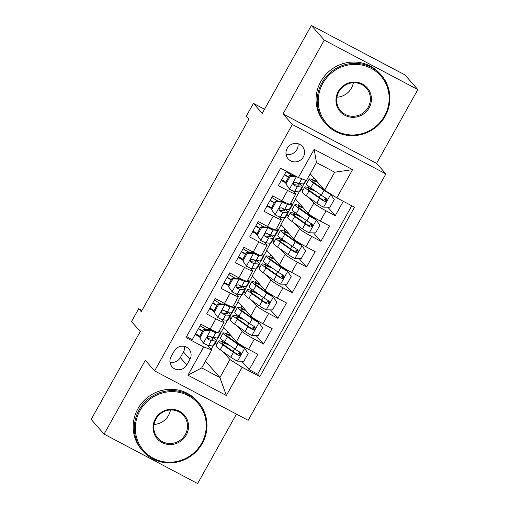 <?xml version="1.0" encoding="UTF-8"?>
<svg xmlns="http://www.w3.org/2000/svg" width="509" height="509" viewBox="0 0 509 509"><rect width="100%" height="100%" fill="white"/><g stroke="black" fill="none" stroke-linecap="round" stroke-linejoin="round"><path stroke-width="0.76" d="M287.178 148.367A9.448 9.111 138.7 0 0 288.17 158.884A9.448 9.111 138.7 0 0 303.358 156.918A9.448 9.111 138.7 0 0 302.359 146.401A9.448 9.111 138.7 0 0 287.178 148.367M286.052 154.24A9.448 9.111 138.7 0 0 296.9 149.576A9.448 9.111 138.7 0 0 298.026 143.703M417.832 89.565L404.916 74.887L311.362 25.45L324.271 40.128L283.036 113.921L292.331 124.489L385.886 173.932L376.59 163.357L417.832 89.565L324.271 40.128M292.331 124.489L154.621 370.889L248.176 420.326L385.886 173.932M154.621 370.889L145.326 360.321L104.084 434.113L197.638 483.55L236.437 414.129M104.084 434.113L91.168 419.435L140.299 331.524L131.519 321.542L138.696 308.708L141.273 311.642L248.863 119.144L246.28 116.211L253.45 103.378L262.23 113.361L311.362 25.45M286.408 171.234L278.366 185.613L287.598 190.487L281.859 200.756A11.809 1.075 29.2 0 0 290.105 204.166L295.844 193.904A11.809 1.075 -150.8 0 1 287.598 190.487M281.859 200.756L272.633 195.876L264.025 211.28L273.25 216.153L267.518 226.422A11.809 1.075 29.2 0 0 275.757 229.833L281.496 219.57A11.809 1.075 -150.8 0 1 273.25 216.153M267.518 226.422L258.286 221.549L249.677 236.946L258.909 241.82L253.17 252.089A11.809 1.075 29.2 0 0 261.416 255.499L267.155 245.236A11.809 1.075 -150.8 0 1 258.909 241.82M253.17 252.089L243.945 247.215L235.336 262.612L244.562 267.486L238.829 277.755A11.809 1.075 29.2 0 0 247.069 281.172L252.808 270.903A11.809 1.075 -150.8 0 1 244.562 267.486M238.829 277.755L229.597 272.881L220.989 288.279L230.221 293.159L224.482 303.421A11.809 1.075 29.2 0 0 232.728 306.838L238.46 296.569A11.809 1.075 -150.8 0 1 230.221 293.159M224.482 303.421L215.25 298.548L206.648 313.945L215.873 318.825A11.809 1.075 29.2 0 0 224.119 322.235A11.809 1.075 29.2 0 0 223.922 321.815L221.867 319.48M218.514 304.63L217.846 303.867L224.335 303.968L225.01 304.732L218.514 304.63L214.213 312.329L217.833 317.565A7.826 0.713 29.2 0 0 222.942 319.805L227.396 320.307L223.578 327.141L236.392 341.704A11.809 1.075 29.2 0 0 248.57 349.397L257.802 354.277L249.194 369.674L241.743 361.212M237.468 326.142L242.131 331.435A11.809 1.075 29.2 0 0 254.309 339.134L263.535 344.008L256.091 335.546M263.535 344.008L272.143 328.61L262.918 323.73A11.809 1.075 29.2 0 1 250.733 316.038L237.926 301.474L241.743 294.641A22.587 2.061 29.2 0 0 242.399 294.507L245.128 289.634A22.587 2.061 29.2 0 0 241.495 286.134M247.202 253.297L246.534 252.534L253.024 252.636L253.698 253.399L247.202 253.297L242.901 260.996L246.521 266.232A7.826 0.713 29.2 0 0 251.631 268.472L256.084 268.975L252.273 275.808L265.081 290.372A11.809 1.075 29.2 0 0 277.259 298.064L286.491 302.944L277.882 318.341L270.438 309.873M261.55 227.631L260.875 226.868L267.371 226.969L268.039 227.733L261.55 227.631L257.249 235.33L260.869 240.566A7.826 0.713 29.2 0 0 265.978 242.806L270.432 243.302L266.614 250.142L279.422 264.705A11.809 1.075 29.2 0 0 291.606 272.398L300.832 277.278L292.23 292.675L284.779 284.207M275.897 201.958L275.223 201.201L281.712 201.303L282.387 202.067L275.897 201.958L271.59 209.663L275.21 214.9A7.826 0.713 29.2 0 0 280.319 217.139L284.773 217.636L280.962 224.475L293.769 239.039A11.809 1.075 29.2 0 0 305.947 246.731L315.179 251.611L306.571 267.009L299.127 258.54M299.127 191.976L295.303 198.809L308.11 213.373A11.809 1.075 29.2 0 0 320.295 221.065L329.52 225.945L320.918 241.342L313.468 232.874M295.844 193.904A11.809 1.075 -150.8 0 0 295.646 193.484L293.591 191.149M281.496 219.57A11.809 1.075 -150.8 0 0 281.299 219.15L279.244 216.815M267.155 245.236A11.809 1.075 -150.8 0 0 266.958 244.816L264.903 242.481M252.808 270.903A11.809 1.075 -150.8 0 0 252.61 270.483L250.555 268.148M238.46 296.569A11.809 1.075 -150.8 0 0 238.269 296.149L236.214 293.814M186.771 364.94L189.927 359.29A9.156 8.825 138.7 0 0 188.96 349.104A9.156 8.825 138.7 0 0 174.25 351.006L171.094 356.656A9.156 8.825 138.7 0 0 172.061 366.843A9.156 8.825 138.7 0 0 186.771 364.94L180.313 357.598L183.469 351.954A9.156 8.825 138.7 0 0 184.582 346.444M310.21 173.779L324.627 190.169L334.668 172.207L316.464 162.587L306.424 180.549L298.376 177.558L280.675 168.205L186.001 337.601L203.702 346.953L211.75 349.95L207.519 345.147M298.376 177.558L314.155 149.322L352.584 169.631L336.805 197.867L354.506 207.22L259.832 376.615L242.131 367.263L226.352 395.499L187.923 375.19L203.702 346.953M301.398 188.947L302.798 190.538M309.192 197.81L313.849 203.104L308.11 213.373M287.051 214.613L288.45 216.204M294.851 223.476L299.508 228.77L293.769 239.039M272.709 240.28L274.109 241.87M280.504 249.143L285.161 254.436L279.422 264.705M258.362 265.946L259.762 267.537M266.156 274.809L270.82 280.103L265.081 290.372M244.021 291.612L245.421 293.203M251.815 300.475L256.472 305.769L250.733 316.038M229.674 317.279L231.073 318.869M249.194 369.674L257.662 374.153L351.77 205.77M313.849 203.104A11.809 1.075 -150.8 0 0 326.034 210.796L335.259 215.676L343.295 201.297M320.918 241.342L311.686 236.462A11.809 1.075 -150.8 0 1 299.508 228.77M306.571 267.009L297.345 262.129A11.809 1.075 -150.8 0 1 285.161 254.436M292.23 292.675L282.998 287.801A11.809 1.075 -150.8 0 1 270.82 280.103M277.882 318.341L268.65 313.468A11.809 1.075 -150.8 0 1 256.472 305.769M186.568 336.583L192.3 339.611L200.909 324.214L210.134 329.088A11.809 1.075 29.2 0 0 218.38 332.504L224.119 322.235M211.75 349.95L201.704 367.918L219.913 377.538L229.953 359.57L242.131 367.263M205.49 361.142L219.913 377.538L226.352 395.499M215.326 342.945L216.732 344.536M223.127 351.808L229.953 359.57M211.19 349.314L213.055 345.974A22.587 2.061 29.2 0 0 213.71 345.84L216.433 340.966A22.587 2.061 29.2 0 0 212.8 337.467M264.534 109.231L253.45 103.378M141.954 310.433L138.696 308.708M216.382 340.604L217.827 338.027M220.83 332.651L223.782 327.37M230.73 314.937L232.168 312.361M235.177 306.984L238.123 301.703M245.071 289.271L246.515 286.694M249.518 281.318L252.47 276.037M259.418 263.605L260.856 261.028M263.866 255.652L266.818 250.371M273.759 237.938L275.204 235.362M278.207 229.985L281.159 224.704M288.107 212.272L289.551 209.695M292.554 204.319L295.506 199.038M302.454 186.606L303.892 184.029M199.483 336.716L195.189 334.445M204.663 329.552L205.102 328.763M257.662 374.153L259.832 376.615M216.783 344.44L215.383 342.85M222.134 341.647L222.808 340.445M226.581 333.694L227.657 331.773M335.259 215.676L327.815 207.208M219.004 303.886L219.449 303.097M213.831 311.05L209.536 308.778M231.124 318.774L229.724 317.183M236.481 315.981L237.156 314.778M240.929 308.028L241.998 306.106M245.472 293.108L244.072 291.517M250.822 290.315L251.497 289.112M255.27 282.361L256.345 280.44M228.172 285.384L223.877 283.112M233.351 278.219L233.79 277.43M259.819 267.441L258.413 265.851M265.17 264.648L265.844 263.446M269.617 256.695L270.686 254.774M242.519 259.717L238.225 257.446M247.692 252.553L248.137 251.764M274.16 241.775L272.76 240.184M279.511 238.982L280.185 237.779M283.958 231.029L285.034 229.107M256.86 234.045L252.566 231.78M262.04 226.887L262.479 226.091M288.508 216.109L287.101 214.518M293.858 213.316L294.533 212.113M298.306 205.362L299.381 203.441M271.208 208.378L266.913 206.113M276.381 201.214L276.826 200.425M302.849 190.442L301.449 188.852M308.206 187.649L308.88 186.447M312.647 179.696L313.722 177.775M336.805 197.867L324.627 190.169M285.555 182.712L281.254 180.447M290.728 175.548L291.167 174.759M201.704 367.918L187.923 375.19M314.155 149.322L316.464 162.587M352.584 169.631L334.668 172.207M169.981 362.16A9.156 8.825 138.7 0 0 180.313 357.598M283.036 113.921L376.59 163.357M204.173 330.296L203.498 329.533L209.988 329.635L210.662 330.398L204.173 330.296L199.865 337.995L203.492 343.231A7.826 0.713 29.2 0 0 208.595 345.471L213.048 345.974L215.778 341.094A22.587 2.061 29.2 0 0 216.433 340.966M203.492 343.231L199.865 337.995M199.776 336.188A18.75 1.712 29.2 0 0 195.577 333.751M209.988 329.635A3.983 0.363 29.2 0 0 212.533 330.748L213.678 330.875M210.662 330.398A7.826 0.713 29.2 0 0 215.771 332.638L220.225 333.141A22.587 2.061 29.2 0 0 220.881 333.007A22.587 2.061 29.2 0 0 219.214 331.009M203.498 329.533L199.197 337.232M202.684 330.996A22.587 2.061 29.2 0 0 198.472 328.566M220.881 333.007L218.157 337.887A22.587 2.061 -150.8 0 1 217.496 338.014L213.042 337.518A7.826 0.713 -150.8 0 1 209.772 336.207C207.335 336.296 206.762 337.327 208.047 339.287A7.826 0.713 29.2 0 0 211.324 340.597L215.778 341.094M198.3 328.871A18.75 1.712 -150.8 0 1 202.506 331.314M210.675 336.634A18.75 1.712 -150.8 0 1 213.086 339.089A18.75 1.712 -150.8 0 1 212.539 339.198L208.086 338.701A3.983 0.363 -150.8 0 1 207.316 338.447L207.608 338.949M206.438 329.577A18.75 1.712 29.2 0 0 200.024 325.792M228.299 344.364A22.587 2.061 29.2 0 0 218.724 340.973L215.994 345.846A22.587 2.061 -150.8 0 0 220.206 349.753L230.755 357.184A7.826 0.713 -150.8 0 0 237.372 361.135L243.862 361.244L248.169 353.545L244.543 348.302A7.826 0.713 -150.8 0 1 237.932 344.351L227.377 336.92A22.587 2.061 -150.8 0 1 223.171 333.013A22.587 2.061 -150.8 0 1 231.01 335.59M244.543 348.302L243.875 347.539A3.983 0.363 -150.8 0 1 240.566 345.56L230.011 338.129A18.75 1.712 -150.8 0 1 226.518 334.89A18.75 1.712 -150.8 0 1 231.773 336.455M218.724 340.973A22.587 2.061 29.2 0 0 222.929 344.873L233.485 352.304A7.826 0.713 29.2 0 0 238.136 355.187L239.319 355.403L240.655 354.347L240.732 353.195L239.86 352.107A7.826 0.713 -150.8 0 1 235.203 349.225L224.654 341.793A22.587 2.061 -150.8 0 1 220.442 337.893L223.171 333.013M239.949 352.164L237.391 354.34A3.983 0.363 -150.8 0 1 236.119 353.513L225.57 346.088A18.75 1.712 -150.8 0 1 222.07 342.843A18.75 1.712 -150.8 0 1 230.399 345.84M139.956 410.629A36.024 34.733 138.7 0 0 153.298 458.246A36.024 34.733 138.7 0 0 201.647 443.231A36.024 34.733 138.7 0 0 188.298 395.62A36.024 34.733 138.7 0 0 139.956 410.629M202.251 443.46A36.909 35.592 -41.3 0 1 142.934 451.133A36.909 35.592 -41.3 0 1 139.04 410.057A36.909 35.592 -41.3 0 1 198.357 402.384A36.909 35.592 -41.3 0 1 202.251 443.46M155.379 418.78A18.012 17.37 -41.3 0 1 179.55 411.278A18.012 17.37 -41.3 0 1 186.224 435.08A18.012 17.37 -41.3 0 1 162.053 442.588A18.012 17.37 -41.3 0 1 155.379 418.78M185.314 434.508A17.128 16.511 138.7 0 0 183.507 415.446A17.128 16.511 138.7 0 0 155.983 419.009A17.128 16.511 138.7 0 0 157.79 438.064A17.128 16.511 138.7 0 0 185.314 434.508M170.464 409.993A17.128 16.511 -41.3 0 1 168.524 415.42A17.128 16.511 -41.3 0 1 154.042 424.436M142.934 451.133L141.795 449.841A36.909 35.592 -41.3 0 1 137.901 408.765A36.909 35.592 -41.3 0 1 197.225 401.092L198.357 402.384M322.846 83.381A36.024 34.733 138.7 0 0 336.194 130.998A36.024 34.733 138.7 0 0 384.543 115.982A36.024 34.733 138.7 0 0 371.195 68.371A36.024 34.733 138.7 0 0 322.846 83.381M385.148 116.211A36.909 35.592 -41.3 0 1 325.83 123.884A36.909 35.592 -41.3 0 1 321.93 82.808A36.909 35.592 -41.3 0 1 381.254 75.135A36.909 35.592 -41.3 0 1 385.148 116.211M338.269 91.531A18.012 17.37 -41.3 0 1 362.446 84.03A18.012 17.37 -41.3 0 1 369.12 107.832A18.012 17.37 -41.3 0 1 344.943 115.339A18.012 17.37 -41.3 0 1 338.269 91.531M368.204 107.259A17.128 16.511 138.7 0 0 366.397 88.197A17.128 16.511 138.7 0 0 338.873 91.76A17.128 16.511 138.7 0 0 340.68 110.816A17.128 16.511 138.7 0 0 368.204 107.259M353.354 82.744A17.128 16.511 -41.3 0 1 351.42 88.172A17.128 16.511 -41.3 0 1 336.933 97.187M325.83 123.884L324.691 122.593A36.909 35.592 -41.3 0 1 320.797 81.516A36.909 35.592 -41.3 0 1 380.115 73.837L381.254 75.135M217.833 317.565L214.213 312.329M214.124 310.522A18.75 1.712 29.2 0 0 209.924 308.085M225.01 304.732A7.826 0.713 29.2 0 0 230.113 306.972L234.566 307.474A22.587 2.061 29.2 0 0 235.228 307.341L232.505 312.221A22.587 2.061 -150.8 0 1 231.843 312.348L227.389 311.852A7.826 0.713 -150.8 0 1 224.113 310.541C221.676 310.63 221.103 311.661 222.395 313.62A7.826 0.713 29.2 0 0 225.665 314.931L230.119 315.427L227.396 320.307A22.587 2.061 29.2 0 0 228.057 320.174L230.781 315.3A22.587 2.061 29.2 0 0 227.148 311.801M224.335 303.968A3.983 0.363 29.2 0 0 226.874 305.076L228.019 305.209M235.228 307.341A22.587 2.061 29.2 0 0 233.561 305.343M217.846 303.867L213.538 311.565M230.119 315.427A22.587 2.061 29.2 0 0 230.781 315.3M217.025 305.33A22.587 2.061 29.2 0 0 212.819 302.9M212.647 303.205A18.75 1.712 -150.8 0 1 216.847 305.648M225.023 310.967A18.75 1.712 -150.8 0 1 227.428 313.423A18.75 1.712 -150.8 0 1 226.88 313.531L222.427 313.035A3.983 0.363 -150.8 0 1 221.657 312.781L221.949 313.283M220.785 303.911A18.75 1.712 29.2 0 0 214.365 300.125M232.861 278.964L232.187 278.2L238.683 278.302L239.351 279.066L232.861 278.964L228.554 286.662L232.18 291.899A7.826 0.713 29.2 0 0 237.283 294.138L241.737 294.641L244.466 289.761A22.587 2.061 29.2 0 0 245.128 289.634M232.18 291.899L228.554 286.662M228.465 284.855A18.75 1.712 29.2 0 0 224.265 282.419M238.683 278.302A3.983 0.363 29.2 0 0 241.221 279.409L242.367 279.543M239.351 279.066A7.826 0.713 29.2 0 0 244.46 281.305L248.914 281.808A22.587 2.061 29.2 0 0 249.569 281.674A22.587 2.061 29.2 0 0 247.902 279.676M232.187 278.2L227.886 285.899M231.372 279.664A22.587 2.061 29.2 0 0 227.16 277.233M249.569 281.674L246.846 286.548A22.587 2.061 -150.8 0 1 246.184 286.682L241.73 286.185A7.826 0.713 -150.8 0 1 238.46 284.875C236.023 284.964 235.451 285.994 236.736 287.954A7.826 0.713 29.2 0 0 240.013 289.265L244.466 289.761M226.989 277.539A18.75 1.712 -150.8 0 1 231.194 279.982M239.364 285.301A18.75 1.712 -150.8 0 1 241.775 287.757A18.75 1.712 -150.8 0 1 241.228 287.865L236.774 287.369A3.983 0.363 -150.8 0 1 236.004 287.114M235.126 278.245A18.75 1.712 29.2 0 0 228.713 274.459M236.297 287.617L236.011 287.127M246.521 266.232L242.901 260.996M242.812 259.189A18.75 1.712 29.2 0 0 238.613 256.752M253.698 253.399A7.826 0.713 29.2 0 0 258.801 255.639L263.255 256.142A22.587 2.061 29.2 0 0 263.916 256.008L261.193 260.882A22.587 2.061 -150.8 0 1 260.532 261.015L256.078 260.519A7.826 0.713 -150.8 0 1 252.801 259.208C250.364 259.297 249.792 260.328 251.083 262.288A7.826 0.713 29.2 0 0 254.354 263.598L258.807 264.095L256.084 268.975A22.587 2.061 29.2 0 0 256.746 268.841L259.469 263.967A22.587 2.061 29.2 0 0 255.836 260.468M253.024 252.636A3.983 0.363 29.2 0 0 255.563 253.743L256.714 253.876M263.916 256.008A22.587 2.061 29.2 0 0 262.25 254.01M246.534 252.534L242.233 260.233M258.807 264.095A22.587 2.061 29.2 0 0 259.469 263.967M245.713 253.997A22.587 2.061 29.2 0 0 241.508 251.567M241.336 251.872A18.75 1.712 -150.8 0 1 245.535 254.315M253.711 259.635A18.75 1.712 -150.8 0 1 256.116 262.09A18.75 1.712 -150.8 0 1 255.569 262.199L251.115 261.702A3.983 0.363 -150.8 0 1 250.352 261.448M249.474 252.579A18.75 1.712 29.2 0 0 243.06 248.793M250.644 261.95L250.352 261.461M260.869 240.566L257.249 235.33M257.16 233.523A18.75 1.712 29.2 0 0 252.954 231.086M268.039 227.733A7.826 0.713 29.2 0 0 273.148 229.973L277.602 230.469A22.587 2.061 29.2 0 0 278.264 230.342L275.534 235.215A22.587 2.061 -150.8 0 1 274.873 235.349L270.419 234.853A7.826 0.713 -150.8 0 1 267.149 233.542C264.712 233.631 264.139 234.662 265.424 236.621A7.826 0.713 29.2 0 0 268.701 237.932L273.155 238.428L270.432 243.302A22.587 2.061 29.2 0 0 271.087 243.175L273.817 238.295A22.587 2.061 29.2 0 0 270.184 234.802M267.371 226.969A3.983 0.363 29.2 0 0 269.91 228.077L271.055 228.21M278.264 230.342A22.587 2.061 29.2 0 0 276.591 228.344M260.875 226.868L256.574 234.566M273.155 238.428A22.587 2.061 29.2 0 0 273.817 238.295M260.061 228.331A22.587 2.061 29.2 0 0 255.849 225.901M255.683 226.206A18.75 1.712 -150.8 0 1 259.883 228.649M268.052 233.968A18.75 1.712 -150.8 0 1 270.464 236.424A18.75 1.712 -150.8 0 1 269.916 236.532L265.463 236.036A3.983 0.363 -150.8 0 1 264.693 235.782M263.815 226.912A18.75 1.712 29.2 0 0 257.401 223.127M264.985 236.284L264.699 235.794M242.647 318.698A22.587 2.061 29.2 0 0 233.065 315.306L230.342 320.18A22.587 2.061 -150.8 0 0 234.554 324.087L245.103 331.518A7.826 0.713 -150.8 0 0 251.72 335.469L258.209 335.577L262.51 327.879L258.89 322.636A7.826 0.713 -150.8 0 1 252.273 318.685L241.724 311.253A22.587 2.061 -150.8 0 1 237.512 307.347A22.587 2.061 -150.8 0 1 245.357 309.924M258.89 322.636L258.216 321.873A3.983 0.363 -150.8 0 1 254.907 319.894L244.358 312.462A18.75 1.712 -150.8 0 1 240.865 309.224A18.75 1.712 -150.8 0 1 246.114 310.789M233.065 315.306A22.587 2.061 29.2 0 0 237.277 319.207L247.826 326.638A7.826 0.713 29.2 0 0 252.483 329.52L253.66 329.737L255.003 328.68L255.079 327.529L254.201 326.441A7.826 0.713 -150.8 0 1 249.55 323.559L238.995 316.127A22.587 2.061 -150.8 0 1 234.789 312.227L237.512 307.347M254.296 326.498L251.739 328.674A3.983 0.363 -150.8 0 1 250.466 327.847L239.911 320.416A18.75 1.712 -150.8 0 1 236.418 317.177A18.75 1.712 -150.8 0 1 244.74 320.174M256.988 293.031A22.587 2.061 29.2 0 0 247.412 289.64L244.689 294.514A22.587 2.061 -150.8 0 0 248.895 298.42L259.45 305.852A7.826 0.713 -150.8 0 0 266.061 309.803L272.55 309.911L276.858 302.212L273.231 296.97A7.826 0.713 -150.8 0 1 266.621 293.019L256.065 285.587A22.587 2.061 -150.8 0 1 251.86 281.681A22.587 2.061 -150.8 0 1 259.698 284.257M273.231 296.97L272.563 296.206A3.983 0.363 -150.8 0 1 269.255 294.227L258.706 286.796A18.75 1.712 -150.8 0 1 255.206 283.558A18.75 1.712 -150.8 0 1 260.462 285.123M247.412 289.64A22.587 2.061 29.2 0 0 251.618 293.54L262.173 300.972A7.826 0.713 29.2 0 0 266.824 303.854L268.008 304.07L269.344 303.014L269.42 301.862L268.548 300.774A7.826 0.713 -150.8 0 1 263.891 297.892L253.342 290.461A22.587 2.061 -150.8 0 1 249.13 286.561L251.86 281.681M268.637 300.832L266.086 303.008A3.983 0.363 -150.8 0 1 264.807 302.181L254.258 294.749A18.75 1.712 -150.8 0 1 250.765 291.511A18.75 1.712 -150.8 0 1 259.087 294.507M271.335 267.365A22.587 2.061 29.2 0 0 261.753 263.974L259.03 268.847A22.587 2.061 -150.8 0 0 263.242 272.754L273.791 280.185A7.826 0.713 -150.8 0 0 280.408 284.137L286.898 284.245L291.199 276.546L287.579 271.303A7.826 0.713 -150.8 0 1 280.962 267.352L270.413 259.921A22.587 2.061 -150.8 0 1 266.201 256.014A22.587 2.061 -150.8 0 1 274.046 258.585M287.579 271.303L286.904 270.54A3.983 0.363 -150.8 0 1 283.602 268.561L273.047 261.13A18.75 1.712 -150.8 0 1 269.554 257.885A18.75 1.712 -150.8 0 1 274.803 259.456M261.753 263.974A22.587 2.061 29.2 0 0 265.965 267.874L276.514 275.305A7.826 0.713 29.2 0 0 281.172 278.188L282.349 278.404L283.691 277.348L283.767 276.196L282.896 275.108A7.826 0.713 -150.8 0 1 278.238 272.226L267.689 264.795A22.587 2.061 -150.8 0 1 263.477 260.894L266.201 256.014M282.985 275.165L280.427 277.341A3.983 0.363 -150.8 0 1 279.155 276.514L268.599 269.083A18.75 1.712 -150.8 0 1 265.106 265.844A18.75 1.712 -150.8 0 1 273.435 268.841M285.683 241.699A22.587 2.061 29.2 0 0 276.101 238.307L273.378 243.181A22.587 2.061 -150.8 0 0 277.583 247.088L288.139 254.519A7.826 0.713 -150.8 0 0 294.749 258.47L301.245 258.578L305.546 250.88L301.92 245.637A7.826 0.713 -150.8 0 1 295.309 241.686L284.754 234.255A22.587 2.061 -150.8 0 1 280.548 230.348A22.587 2.061 -150.8 0 1 288.387 232.918M301.92 245.637L301.252 244.874A3.983 0.363 -150.8 0 1 297.943 242.895L287.394 235.463A18.75 1.712 -150.8 0 1 283.901 232.219A18.75 1.712 -150.8 0 1 289.15 233.79M276.101 238.307A22.587 2.061 29.2 0 0 280.313 242.208L290.862 249.639A7.826 0.713 29.2 0 0 295.519 252.521L296.696 252.738L298.039 251.681L298.115 250.53L297.237 249.442A7.826 0.713 -150.8 0 1 292.586 246.56L282.031 239.128A22.587 2.061 -150.8 0 1 277.825 235.228L280.548 230.348M297.332 249.493L294.775 251.675A3.983 0.363 -150.8 0 1 293.496 250.848L282.947 243.417A18.75 1.712 -150.8 0 1 279.454 240.178A18.75 1.712 -150.8 0 1 287.776 243.175M275.21 214.9L271.59 209.663M271.501 207.857A18.75 1.712 29.2 0 0 267.301 205.42M282.387 202.067A7.826 0.713 29.2 0 0 287.49 204.306L291.943 204.803A22.587 2.061 29.2 0 0 292.605 204.675L289.882 209.549A22.587 2.061 -150.8 0 1 289.22 209.683L284.766 209.186A7.826 0.713 -150.8 0 1 281.49 207.876C279.053 207.965 278.48 208.989 279.772 210.955A7.826 0.713 29.2 0 0 283.042 212.266L287.496 212.762L284.773 217.636A22.587 2.061 29.2 0 0 285.434 217.508L288.158 212.628A22.587 2.061 29.2 0 0 284.525 209.135M281.712 201.303A3.983 0.363 29.2 0 0 284.251 202.41L285.403 202.537M292.605 204.675A22.587 2.061 29.2 0 0 290.938 202.677M275.223 201.201L270.922 208.9M287.496 212.762A22.587 2.061 29.2 0 0 288.158 212.628M274.402 202.665A22.587 2.061 29.2 0 0 270.196 200.234M270.024 200.54A18.75 1.712 -150.8 0 1 274.224 202.983M282.4 208.302A18.75 1.712 -150.8 0 1 284.811 210.758A18.75 1.712 -150.8 0 1 284.257 210.866L279.804 210.37A3.983 0.363 -150.8 0 1 279.04 210.115L279.333 210.618M278.162 201.246A18.75 1.712 29.2 0 0 271.749 197.46M300.024 216.032A22.587 2.061 29.2 0 0 290.448 212.641L287.719 217.515A22.587 2.061 -150.8 0 0 291.931 221.421L302.48 228.853A7.826 0.713 -150.8 0 0 309.097 232.804L315.586 232.912L319.887 225.213L316.267 219.971A7.826 0.713 -150.8 0 1 309.65 216.02L299.101 208.588A22.587 2.061 -150.8 0 1 294.889 204.682A22.587 2.061 -150.8 0 1 302.734 207.252M316.267 219.971L315.593 219.207A3.983 0.363 -150.8 0 1 312.291 217.228L301.735 209.797A18.75 1.712 -150.8 0 1 298.242 206.552A18.75 1.712 -150.8 0 1 303.491 208.117M290.448 212.641A22.587 2.061 29.2 0 0 294.654 216.541L305.209 223.973A7.826 0.713 29.2 0 0 309.86 226.855L311.044 227.071L312.38 226.015L312.456 224.863L311.584 223.775A7.826 0.713 -150.8 0 1 306.927 220.893L296.378 213.462A22.587 2.061 -150.8 0 1 292.166 209.562L294.889 204.682M311.673 223.826L309.116 226.009A3.983 0.363 -150.8 0 1 307.843 225.182L297.288 217.75A18.75 1.712 -150.8 0 1 293.795 214.512A18.75 1.712 -150.8 0 1 302.123 217.508M296.174 176.394L290.238 176.292L285.937 183.997L289.557 189.233A7.826 0.713 29.2 0 0 294.666 191.473L299.12 191.969A22.587 2.061 29.2 0 0 299.776 191.842L302.505 186.962A22.587 2.061 29.2 0 0 298.872 183.469M289.557 189.233L285.937 183.997M285.848 182.19A18.75 1.712 29.2 0 0 281.642 179.753M290.238 176.292L289.57 175.529L285.263 183.234M289.57 175.529L294.705 175.618M306.144 180.447L304.223 183.883A22.587 2.061 -150.8 0 1 303.568 184.016L299.114 183.52A7.826 0.713 -150.8 0 1 295.837 182.209C293.4 182.298 292.828 183.323 294.113 185.289A7.826 0.713 29.2 0 0 297.39 186.599L301.843 187.096A22.587 2.061 29.2 0 0 302.505 186.962M288.749 176.998A22.587 2.061 29.2 0 0 284.544 174.568M284.372 174.873A18.75 1.712 -150.8 0 1 288.571 177.317M296.741 182.636A18.75 1.712 -150.8 0 1 299.152 185.091A18.75 1.712 -150.8 0 1 298.605 185.2L294.151 184.703A3.983 0.363 -150.8 0 1 293.381 184.449L293.674 184.952M292.503 175.58A18.75 1.712 29.2 0 0 286.09 171.794M314.371 190.366A22.587 2.061 29.2 0 0 304.789 186.975L302.066 191.848A22.587 2.061 -150.8 0 0 306.272 195.755L316.827 203.186A7.826 0.713 -150.8 0 0 323.438 207.138L329.934 207.246L334.235 199.547L330.615 194.304A7.826 0.713 -150.8 0 1 323.998 190.353L313.449 182.922A22.587 2.061 -150.8 0 1 309.237 179.015A22.587 2.061 -150.8 0 1 317.075 181.586M330.615 194.304L329.94 193.541A3.983 0.363 -150.8 0 1 326.632 191.562L324.958 190.379M324.57 190.112L316.083 184.131A18.75 1.712 -150.8 0 1 312.59 180.886A18.75 1.712 -150.8 0 1 317.839 182.451M304.789 186.975A22.587 2.061 29.2 0 0 309.001 190.875L319.55 198.306A7.826 0.713 29.2 0 0 324.208 201.189L325.385 201.405L326.727 200.349L326.803 199.197L325.925 198.109A7.826 0.713 -150.8 0 1 321.274 195.227L310.719 187.796A22.587 2.061 -150.8 0 1 306.513 183.889L309.237 179.015M326.021 198.16L323.463 200.342A3.983 0.363 -150.8 0 1 322.184 199.515L311.635 192.084A18.75 1.712 -150.8 0 1 308.142 188.845A18.75 1.712 -150.8 0 1 316.464 191.842M242.131 331.435L236.392 341.704M254.309 339.134L248.57 349.397M326.034 210.796L320.295 221.065M311.686 236.462L305.947 246.731M297.345 262.129L291.606 272.398M282.998 287.801L277.259 298.064M268.65 313.468L262.918 323.73M215.873 318.825L210.134 329.088M183.469 351.954L189.927 359.29M210.503 330.398L203.403 343.104M220.225 333.141L217.496 338.014M211.324 340.597L208.595 345.471M215.771 332.638L213.042 337.518M237.538 361.142L244.638 348.436M237.818 342.913L237.538 343.422M234.547 348.767L233.09 351.382M224.654 341.793L227.377 336.92M220.206 349.753L222.929 344.873M235.203 349.225L237.932 344.351M230.755 357.184L233.485 352.304M237.391 354.34L238.136 355.187M224.844 304.732L217.744 317.438M234.566 307.474L231.843 312.348M225.665 314.931L222.942 319.805M230.113 306.972L227.389 311.852M239.192 279.066L232.091 291.772M248.914 281.808L246.184 286.682M240.013 289.265L237.283 294.138M244.46 281.305L241.73 286.185M253.533 253.399L246.432 266.105M263.255 256.142L260.532 261.015M254.354 263.598L251.631 268.472M258.801 255.639L256.078 260.519M267.88 227.733L260.78 240.439M277.602 230.469L274.873 235.349M268.701 237.932L265.978 242.806M273.148 229.973L270.419 234.853M251.879 335.476L258.979 322.77M252.165 317.247L251.879 317.756M248.895 323.1L247.431 325.715M238.995 316.127L241.724 311.253M234.554 324.087L237.277 319.207M249.55 323.559L252.273 318.685M245.103 331.518L247.826 326.638M251.739 328.674L252.483 329.52M266.226 309.809L273.327 297.103M266.512 291.581L266.226 292.09M263.242 297.434L261.779 300.049M253.342 290.461L256.065 285.587M248.895 298.42L251.618 293.54M263.891 297.892L266.621 293.019M259.45 305.852L262.173 300.972M266.086 303.008L266.824 303.854M280.567 284.143L287.668 271.437M280.853 265.914L280.567 266.423M277.583 271.768L276.12 274.383M267.689 264.795L270.413 259.921M263.242 272.754L265.965 267.874M278.238 272.226L280.962 267.352M273.791 280.185L276.514 275.305M280.427 277.341L281.172 278.188M294.915 258.477L302.015 245.771M295.201 240.248L294.915 240.757M291.931 246.101L290.467 248.716M282.031 239.128L284.754 234.255M277.583 247.088L280.313 242.208M292.586 246.56L295.309 241.686M288.139 254.519L290.862 249.639M294.775 251.675L295.519 252.521M282.221 202.067L275.121 214.773M291.943 204.803L289.22 209.683M283.042 212.266L280.319 217.139M287.49 204.306L284.766 209.186M309.256 232.81L316.356 220.104M309.542 214.582L309.256 215.091M306.272 220.435L304.808 223.05M296.378 213.462L299.101 208.588M291.931 221.421L294.654 216.541M306.927 220.893L309.65 216.02M302.48 228.853L305.209 223.973M309.116 226.009L309.86 226.855M296.48 176.553L289.468 189.1M301.843 187.096L299.12 191.969M305.661 180.269L303.568 184.016M297.39 186.599L294.666 191.473M301.742 178.812L299.114 183.52M323.603 207.144L330.704 194.438M320.619 194.769L319.156 197.384M310.719 187.796L313.449 182.922M306.272 195.755L309.001 190.875M321.274 195.227L323.998 190.353M316.827 203.186L319.55 198.306M323.463 200.342L324.208 201.189M243.257 347.202L243.582 346.616M239.224 354.423L240.114 352.82M257.599 321.535L257.929 320.95M253.565 328.757L254.462 327.153M271.946 295.869L272.27 295.284M267.912 303.09L268.803 301.487M286.287 270.203L286.618 269.617M282.253 277.424L283.15 275.821M300.634 244.536L300.959 243.951M296.601 251.758L297.491 250.154M314.976 218.87L315.306 218.285M310.942 226.091L311.839 224.488M325.289 200.425L326.186 198.822"/></g></svg>
